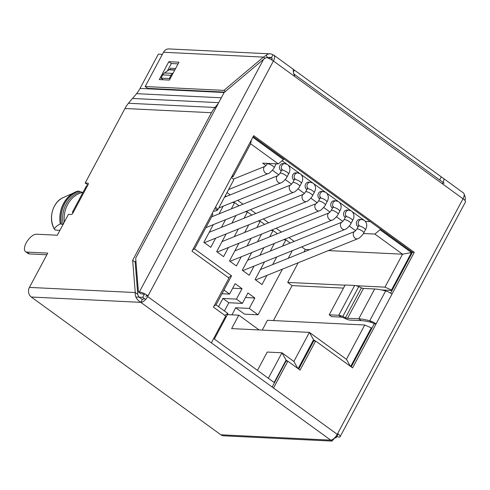 <?xml version="1.0" encoding="UTF-8"?>
<svg xmlns="http://www.w3.org/2000/svg" width="490" height="490" viewBox="0 0 490 490"><rect width="100%" height="100%" fill="white"/><g stroke="black" fill="none" stroke-linecap="round" stroke-linejoin="round"><path stroke-width="0.73" d="M145.628 299.445L142.731 297.338L135.895 297.007M334.688 437.778L336.091 437.846L335.221 437.215M142.731 297.338L144.642 293.761M272.115 59.504L270.946 59.443M293.553 73.782L444.161 183.223M338.155 433.975L336.091 437.846M287.532 361.173L286.093 360.126L274.149 382.488L213.677 338.541M315.297 340.997L313.545 339.723L298.104 368.639M371.843 328.288L371.279 327.877L350.662 366.483M392.061 290.423L391.498 290.013L411.478 252.589L402.56 254.194L374.875 234.073L363.402 233.516M380.424 228.989L380.026 229.737L411.478 252.589M283.869 158.827L283.471 159.575L252.816 137.298M268.342 378.268L281.952 352.782L286.093 360.126M297.816 368.431L293.878 361.449L281.952 352.782L267.228 352.065L257.458 370.36M224.732 315.327L227.96 313.551L214.357 339.037M214.081 305.962L216.035 304.884L227.96 313.551M228.328 277.591L231.556 275.815L216.035 304.884M192.686 249.906L194.518 248.896L231.556 275.815M212.286 213.205L212.825 214.608L194.518 248.896M232.505 175.34L233.044 176.743L231.788 176.682M251.382 139.981L250.635 143.797L233.044 176.743M266.027 165.589L262.677 163.152L278.32 163.911L283.471 159.575M278.32 163.911L250.635 143.797M370.275 221.615L365.571 221.437M282.111 160.72L286.644 164.015M288.592 165.43L299.451 173.319M301.399 174.734L312.259 182.629M314.206 184.038L325.066 191.933M327.014 193.348L337.873 201.237M339.821 202.652L350.681 210.547M352.629 211.962L363.488 219.851M380.026 229.737L374.875 234.073M356.205 285.743L384.969 287.14L391.498 290.013M384.969 287.14L402.56 254.194L328.386 250.586M392.037 290.466L381.557 289.951M343.484 288.102L292.095 285.603L273.426 320.564M298.183 262.769L287.697 282.411L292.095 285.603M287.697 282.411L345.034 285.198M371.279 327.877L364.75 325.005L267.479 320.276L262.242 330.089M350.381 366.275L346.442 359.293L364.75 325.005M313.545 339.723L309.404 332.379L346.442 359.293M293.878 361.449L309.404 332.379L231.641 328.6L238.808 315.18L227.391 314.629M226.98 192.558L230.178 194.885M237.687 200.337L242.985 204.189M250.494 209.647L255.792 213.493M263.302 218.95L268.6 222.803M276.109 228.254L281.407 232.107M288.916 237.564L294.214 241.417M301.724 246.868L305.288 249.465L303.959 251.958M231.948 314.849L235.733 307.763L249.263 308.418L254.837 297.981L245.49 297.528M249.263 308.418L258.052 314.807L244.522 314.151L235.733 307.763M309.619 249.673L305.288 249.465M355.679 230.729L349.266 226.074M342.871 221.425L336.459 216.764M330.064 212.121L323.651 207.46M317.257 202.811L310.844 198.15M304.449 193.507L298.036 188.846M291.642 184.197L285.229 179.542M278.835 174.893L272.428 170.232M358.711 225.553A3.932 3.344 -87.2 0 1 358.656 221.456A3.932 3.344 -87.2 0 1 361.73 219.465L359.887 219.373A3.932 3.344 92.8 0 0 356.512 222.16A3.932 3.344 92.8 0 0 357.908 226.662A3.932 3.344 92.8 0 0 358.098 226.79M345.909 216.249A3.932 3.344 -87.2 0 1 345.848 212.152A3.932 3.344 -87.2 0 1 348.923 210.161L347.079 210.069A3.932 3.344 92.8 0 0 343.704 212.856A3.932 3.344 92.8 0 0 345.101 217.352A3.932 3.344 92.8 0 0 345.291 217.48M333.102 206.945A3.932 3.344 -87.2 0 1 333.041 202.842A3.932 3.344 -87.2 0 1 336.115 200.851L334.272 200.765A3.932 3.344 92.8 0 0 330.897 203.546A3.932 3.344 92.8 0 0 332.293 208.048A3.932 3.344 92.8 0 0 332.483 208.177M320.295 197.635A3.932 3.344 -87.2 0 1 320.233 193.538A3.932 3.344 -87.2 0 1 323.308 191.547L321.465 191.455A3.932 3.344 92.8 0 0 318.09 194.242A3.932 3.344 92.8 0 0 319.486 198.738A3.932 3.344 92.8 0 0 319.676 198.873M307.487 188.332A3.932 3.344 -87.2 0 1 307.426 184.234A3.932 3.344 -87.2 0 1 310.501 182.237L308.657 182.151A3.932 3.344 92.8 0 0 305.282 184.938A3.932 3.344 92.8 0 0 306.679 189.434A3.932 3.344 92.8 0 0 306.869 189.563M294.68 179.022A3.932 3.344 -87.2 0 1 294.619 174.924A3.932 3.344 -87.2 0 1 297.693 172.933L295.856 172.841A3.932 3.344 92.8 0 0 292.475 175.628A3.932 3.344 92.8 0 0 293.871 180.13A3.932 3.344 92.8 0 0 294.061 180.259M281.873 169.718A3.932 3.344 -87.2 0 1 281.811 165.62A3.932 3.344 -87.2 0 1 284.886 163.629L283.049 163.538A3.932 3.344 92.8 0 0 279.674 166.324A3.932 3.344 92.8 0 0 281.064 170.82A3.932 3.344 92.8 0 0 281.254 170.949M264.526 261.874L255.094 279.551L261.997 284.568L266.897 275.392M282.522 246.133L285.878 239.843L283.551 239.726M272.673 264.582L276.746 256.944M274.382 243.426L270.302 251.064M254.837 297.981L247.928 292.965L242.354 303.402L228.83 302.747L224.426 310.985M218.528 306.697L222.925 298.453L236.456 299.114L242.354 303.402M236.456 299.114L242.029 288.677L232.683 288.224M223.961 290.037L229.547 294.098L235.12 283.661L242.029 288.677M226.215 196.484L225.259 195.792M223.152 206.204L219.079 213.836M213.303 224.653L203.864 242.323L210.774 247.34L215.667 238.171M221.443 227.354L225.516 219.722M231.292 208.905L234.655 202.615L232.321 202.505M239.016 205.788L234.655 202.615M235.96 215.508L231.88 223.14M226.111 233.957L216.672 251.627L223.581 256.65L228.475 247.475M234.251 236.664L238.324 229.026M244.1 218.215L247.456 211.925L245.129 211.809M251.823 215.098L247.456 211.925M248.767 224.818L244.688 232.45M238.918 243.261L229.479 260.937L236.382 265.954L241.282 256.778M247.058 245.968L251.131 238.336M256.907 227.519L260.264 221.229L257.936 221.119M264.631 224.402L260.264 221.229M261.574 234.122L257.495 241.754M251.725 252.571L242.287 270.241L249.19 275.257L254.09 266.088M259.865 255.272L263.939 247.64M269.714 236.823L273.071 230.533L270.743 230.423M277.438 233.712L273.071 230.533M290.245 243.016L285.878 239.843M258.052 314.807L282.448 269.12M288.218 258.304L292.297 250.672M222.925 298.453L228.83 302.747M238.808 315.18L259.106 329.935M229.547 294.098L221.988 293.731M59.909 230.331L55.309 230.104L54.317 228.989C55.272 227.152 57.263 225.455 60.288 223.893L60.46 223.869A27.973 23.777 92.8 0 1 63.718 203.472A27.973 23.777 92.8 0 1 77.977 191.069L82.92 192.521M60.46 223.869L63.192 224.598M54.353 229.142L54.317 228.989A21.315 18.112 92.8 0 1 54.366 206.259A21.315 18.112 92.8 0 1 63.32 197.55C52.908 201.678 47.879 218.46 54.353 229.142M336.961 436.21L338.057 437.007L338.976 437.055A6.995 1.795 -151.9 0 0 340.127 436.7A6.995 1.795 -151.9 0 0 337.641 433.583L337.243 434.33L211.368 342.865L225.694 316.026L213.456 307.132L228.977 278.063L192 251.192L215.484 207.215A6.186 1.586 -151.9 0 1 217.689 209.971A6.186 1.586 -151.9 0 1 217.505 210.149A50.317 12.893 -151.9 0 1 213.34 211.227M217.689 209.971L233.608 180.155A6.186 1.586 28.1 0 0 231.403 177.398L253.691 135.65L414.283 252.344L391.994 294.092A6.186 1.586 28.1 0 0 385.636 290.944A50.317 12.893 28.1 0 0 374.672 288.99L363.47 288.445A3.497 0.894 -151.9 0 1 361.43 287.851L358.729 286.656A6.995 1.795 28.1 0 0 354.656 285.462L345.138 285.002L329.219 314.819L338.737 315.278L341.248 317.104A3.497 0.894 28.1 0 1 343.282 317.704L345.989 318.892A6.995 1.795 -151.9 0 0 350.062 320.086L361.265 320.632A46.82 11.999 28.1 0 1 371.469 322.445A2.695 0.692 28.1 0 1 374.231 323.817L376.069 323.908L352.592 367.886L315.615 341.016L300.088 370.085L287.851 361.191L286.007 361.099L272.158 387.039M273.518 388.025L287.851 361.191M441.668 183.266L294.766 76.52L293.443 72.428L293.167 69.213L444.124 178.905L442.96 183.621L441.668 183.266L463.013 198.781A6.995 1.795 28.1 0 1 465.5 201.892L340.127 436.7M334.872 437.784L332.03 441.08L223.71 435.812A6.995 5.941 -87.2 0 1 220.861 434.789L31.274 297.02L140.783 302.342A6.995 3.222 -54 0 0 147.649 296.56L148.047 295.813L146.204 295.727L145.806 296.468M337.243 434.33A6.995 3.222 126 0 1 330.376 440.112L220.861 434.789M144.262 298.453A3.497 1.611 126 0 1 142.376 299.359L140.783 302.342C136.692 299.715 134.854 296.45 135.264 292.555L132.655 260.306L211.46 112.712A32.113 27.293 92.8 0 1 214.939 107.469A165.032 140.263 92.8 0 1 218.258 103.525M138.425 291.942L135.687 258.157L224.114 92.549L263.589 59.29L266.346 57.477A6.995 1.795 28.1 0 1 273.42 61.011L148.047 295.813A6.995 1.795 -151.9 0 0 139.344 291.985L138.425 291.942L140.936 293.767L141.855 293.81A3.497 0.894 28.1 0 1 144.213 294.557M351.226 366.894L374.231 323.817M390.597 293.167L412.439 252.258L253.214 136.551M298.729 369.099L313.772 340.924L315.615 341.016M391.994 294.092L376.069 323.908A6.186 1.586 -151.9 0 0 369.717 320.76A50.317 12.893 -151.9 0 0 358.754 318.806L347.551 318.261A3.497 0.894 28.1 0 1 345.511 317.667L342.81 316.473A6.995 1.795 -151.9 0 0 338.737 315.278L354.656 285.462M414.283 252.344L412.439 252.258M341.248 317.104L331.73 316.644L329.219 314.819M332.03 441.08L140.783 302.342M31.274 297.02A6.995 5.941 -87.2 0 1 29.437 287.403L47.744 253.116L26.944 252.105A10.492 4.833 -54 0 1 25.553 251.646L28.065 253.471A10.492 4.833 126 0 0 29.455 253.93L46.856 254.775M73.09 211.968L72.71 211.747L72.918 213.046A1.746 0.802 126 0 1 71.203 214.491L68.441 214.357L57.293 235.225L36.499 234.214A10.492 4.833 -54 0 0 26.956 241.588A10.492 4.833 -54 0 0 25.553 251.646M72.943 211.741L72.71 211.747A6.995 1.795 -151.9 0 0 72.563 211.907A6.995 1.795 -151.9 0 0 72.906 213.058L88.041 184.718A1.746 0.802 126 0 0 88.151 183.26A1.746 0.802 126 0 0 87.918 183.18L85.156 183.046L124.956 108.504A32.113 27.293 -87.2 0 1 128.435 103.261A165.032 140.263 -87.2 0 1 132.496 98.466A165.032 140.263 92.8 0 0 136.563 93.67A32.113 27.293 92.8 0 0 140.036 88.427L158.344 54.139L162.38 54.335M132.655 260.306L135.167 262.132L137.776 294.38L135.264 292.555L29.437 287.403M137.776 294.38C138.186 296.358 139.717 298.018 142.376 299.359M87.943 184.889L85.156 183.046M135.167 262.132L135.901 260.754M88.041 184.718L86.24 186.402A6.995 1.795 28.1 0 0 86.099 186.568L72.563 211.907M173.142 73.084L172.682 73.402A5.592 4.753 92.8 0 0 171.016 75.295L169.283 78.541L161.002 78.143L162.735 74.897A5.592 4.753 -87.2 0 1 164.401 72.998L169.013 69.825A5.592 4.753 -87.2 0 1 169.356 69.611A3.497 2.971 92.8 0 0 170.618 68.288L175.573 68.526M169.283 78.541L169.963 79.037M161.002 78.143L163.256 79.778M444.124 178.905L463.442 192.944A6.995 3.222 126 0 1 463.013 198.781L337.641 433.583M464.14 199.675L465.157 199.908A6.995 5.941 92.8 0 0 464.183 194.463M465.157 199.908L464.826 200.349M267.987 58.041A3.497 2.971 -87.2 0 1 269.91 57.336A3.497 2.971 -87.2 0 1 271.331 57.851A3.497 1.611 126 0 1 271.797 58.004A3.497 1.611 126 0 1 271.968 60.043M294.766 76.52L273.42 61.011A6.995 3.222 -54 0 0 273.849 55.174A6.995 3.222 -54 0 0 272.924 54.868A6.995 5.941 92.8 0 0 270.082 53.845A6.995 5.941 92.8 0 0 266.168 55.309L267.92 58.016M268.447 57.71L271.331 57.851L272.924 54.868M225.418 91.452L223.942 90.381L263.418 57.116L264.986 58.261M270.082 53.845L168.848 48.92A6.995 5.941 -87.2 0 0 163.489 52.258L263.418 57.116L266.168 55.309M163.489 52.258L145.181 86.546L147.692 88.372L224.634 92.114M167.384 70.946L171.347 63.522L178.072 63.847M223.942 90.381L145.181 86.546M178.96 62.187L168.836 61.697L159.281 79.588L169.405 80.078L178.96 62.187M171.347 63.522L168.836 61.697M365.381 229.853A3.932 1.011 -151.9 0 0 363.978 228.101A3.932 1.011 -151.9 0 0 358.441 226.147L356.849 229.13A3.932 1.011 28.1 0 1 362.386 231.084A3.932 1.011 28.1 0 1 363.788 232.836L365.381 229.853C367.433 226.233 367.151 223.091 364.548 220.439L361.73 219.465M363.788 232.836C363.69 233.889 359.152 238.759 357.706 238.759A3.932 2.811 -112 0 1 355.238 238.299A3.932 2.811 -112 0 1 353.247 234.557A3.932 2.811 -112 0 1 354.76 231.458L260.453 269.506M228.597 189.532L268.055 173.613A3.932 2.811 -112 0 1 265.592 173.16A3.932 2.811 -112 0 1 263.602 169.411A3.932 2.811 -112 0 1 265.115 166.318L233.314 179.144M265.115 166.318L267.197 163.985A3.932 1.011 28.1 0 1 272.74 165.939A3.932 1.011 28.1 0 1 274.143 167.69C274.045 168.744 269.5 173.613 268.055 173.613M274.143 167.69L275.729 164.707A3.932 1.011 -151.9 0 0 275.282 163.764M218.748 207.981L280.862 182.917A3.932 2.811 -112 0 1 278.4 182.464A3.932 2.811 -112 0 1 276.409 178.721A3.932 2.811 -112 0 1 277.922 175.622L224.524 197.164M205.861 227.654L293.669 192.227A3.932 2.811 -112 0 1 291.207 191.768A3.932 2.811 -112 0 1 289.216 188.025A3.932 2.811 -112 0 1 290.723 184.926L211.637 216.837M204.404 242.715L306.477 201.531A3.932 2.811 -112 0 1 304.008 201.078A3.932 2.811 -112 0 1 302.024 197.335A3.932 2.811 -112 0 1 303.531 194.236L209.224 232.285M217.211 252.019L319.284 210.835A3.932 2.811 -112 0 1 316.816 210.382A3.932 2.811 -112 0 1 314.831 206.639A3.932 2.811 -112 0 1 316.338 203.54L222.031 241.588M230.018 261.329L332.091 220.145A3.932 2.811 -112 0 1 329.623 219.692A3.932 2.811 -112 0 1 327.632 215.943A3.932 2.811 -112 0 1 329.145 212.844L234.839 250.898M242.826 270.633L344.899 229.449A3.932 2.811 -112 0 1 342.43 228.995A3.932 2.811 -112 0 1 340.44 225.253A3.932 2.811 -112 0 1 341.953 222.154L247.646 260.202M341.953 222.154L344.041 219.826A3.932 1.011 28.1 0 1 349.584 221.78A3.932 1.011 28.1 0 1 350.981 223.532C350.883 224.579 346.344 229.449 344.899 229.449M350.981 223.532L352.573 220.549A3.932 1.011 -151.9 0 0 351.171 218.797A3.932 1.011 -151.9 0 0 345.634 216.843L344.041 219.826M329.145 212.844L331.234 210.516A3.932 1.011 28.1 0 1 336.777 212.47A3.932 1.011 28.1 0 1 338.174 214.222C338.076 215.275 333.537 220.145 332.091 220.145M338.174 214.222L339.766 211.239A3.932 1.011 -151.9 0 0 338.37 209.487A3.932 1.011 -151.9 0 0 332.826 207.533L331.234 210.516M316.338 203.54L318.427 201.212A3.932 1.011 28.1 0 1 323.97 203.166A3.932 1.011 28.1 0 1 325.366 204.918C325.268 205.971 320.73 210.841 319.284 210.835M325.366 204.918L326.959 201.935A3.932 1.011 -151.9 0 0 325.562 200.183A3.932 1.011 -151.9 0 0 320.019 198.23L318.427 201.212M303.531 194.236L305.619 191.902A3.932 1.011 28.1 0 1 311.162 193.856A3.932 1.011 28.1 0 1 312.559 195.608C312.461 196.662 307.922 201.531 306.477 201.531M312.559 195.608L314.151 192.631A3.932 1.011 -151.9 0 0 312.755 190.88A3.932 1.011 -151.9 0 0 307.212 188.926L305.619 191.902M290.723 184.926L292.812 182.599A3.932 1.011 28.1 0 1 298.355 184.552A3.932 1.011 28.1 0 1 299.751 186.304C299.66 187.358 295.115 192.227 293.669 192.227M299.751 186.304L301.344 183.321A3.932 1.011 -151.9 0 0 299.947 181.57A3.932 1.011 -151.9 0 0 294.404 179.616L292.812 182.599M277.922 175.622L280.004 173.295A3.932 1.011 28.1 0 1 285.548 175.249A3.932 1.011 28.1 0 1 286.944 177C286.852 178.048 282.307 182.917 280.862 182.917M286.944 177L288.536 174.017A3.932 1.011 -151.9 0 0 287.14 172.266A3.932 1.011 -151.9 0 0 281.597 170.312L280.004 173.295M82.406 192.496A26.227 22.289 92.8 0 0 67.626 204.508A26.227 22.289 92.8 0 0 64.343 222.025M63.13 224.291A27.103 23.03 -87.2 0 1 66.205 203.999A27.103 23.03 -87.2 0 1 80.703 191.798M61.513 223.918A27.973 23.777 -87.2 0 1 64.772 203.522A27.973 23.777 -87.2 0 1 79.031 191.125M60.288 223.893A27.924 23.728 -87.2 0 1 63.535 203.491A27.924 23.728 -87.2 0 1 75.27 192.074A27.924 23.728 -87.2 0 1 77.806 191.1M231.403 177.398L215.484 207.215M211.368 342.865L147.649 296.56M263.589 59.29L139.344 291.985M385.636 290.944L369.717 320.76L371.469 322.445M214.773 208.544L217.505 210.149M374.672 288.99L358.754 318.806L361.265 320.632M347.551 318.261L363.47 288.445M361.43 287.851L345.511 317.667L345.989 318.892M342.81 316.473L358.729 286.656M124.956 108.504L211.46 112.712M87.918 183.18L88.292 183.456M128.435 103.261L214.939 107.469L215.698 108.321M224.157 92.518L140.036 88.427M221.315 97.792L136.563 93.67M218.718 102.661L132.496 98.466M174.85 69.88L169.356 69.611M169.013 69.825L174.734 70.107M172.682 73.402L164.401 72.998M162.735 74.897L171.016 75.295M29.455 253.93L26.944 252.105M441.172 177.123L439.659 179.953M293.424 71.963L294.269 70.376M271.331 57.851L272.085 58.396M255.633 279.937L357.706 238.759M356.849 229.13L354.76 231.458M359.152 225.951L358.864 225.02L358.441 226.147M267.197 163.985L267.522 163.384M276.17 163.807L275.729 164.707M348.923 210.161L351.74 211.135C354.344 213.787 354.625 216.923 352.573 220.549M346.344 216.647L346.056 215.71L345.634 216.843M336.115 200.851L338.933 201.831C341.536 204.483 341.818 207.619 339.766 211.239M333.537 207.337L333.255 206.406L332.826 207.533M323.308 191.547L326.126 192.521C328.735 195.173 329.01 198.315 326.959 201.935M320.73 198.034L320.448 197.103L320.019 198.23M310.501 182.237L313.318 183.217C315.928 185.869 316.203 189.005 314.151 192.631M307.922 188.73L307.64 187.793L307.212 188.926M297.693 172.933L300.511 173.907C303.12 176.565 303.396 179.701 301.344 183.321M295.115 179.42L294.833 178.489L294.404 179.616M284.886 163.629L287.704 164.603C290.313 167.255 290.588 170.391 288.536 174.017M282.307 170.116L282.026 169.179L281.597 170.312M63.32 197.55L77.843 191.082M273.849 55.174L293.167 69.213"/></g></svg>
